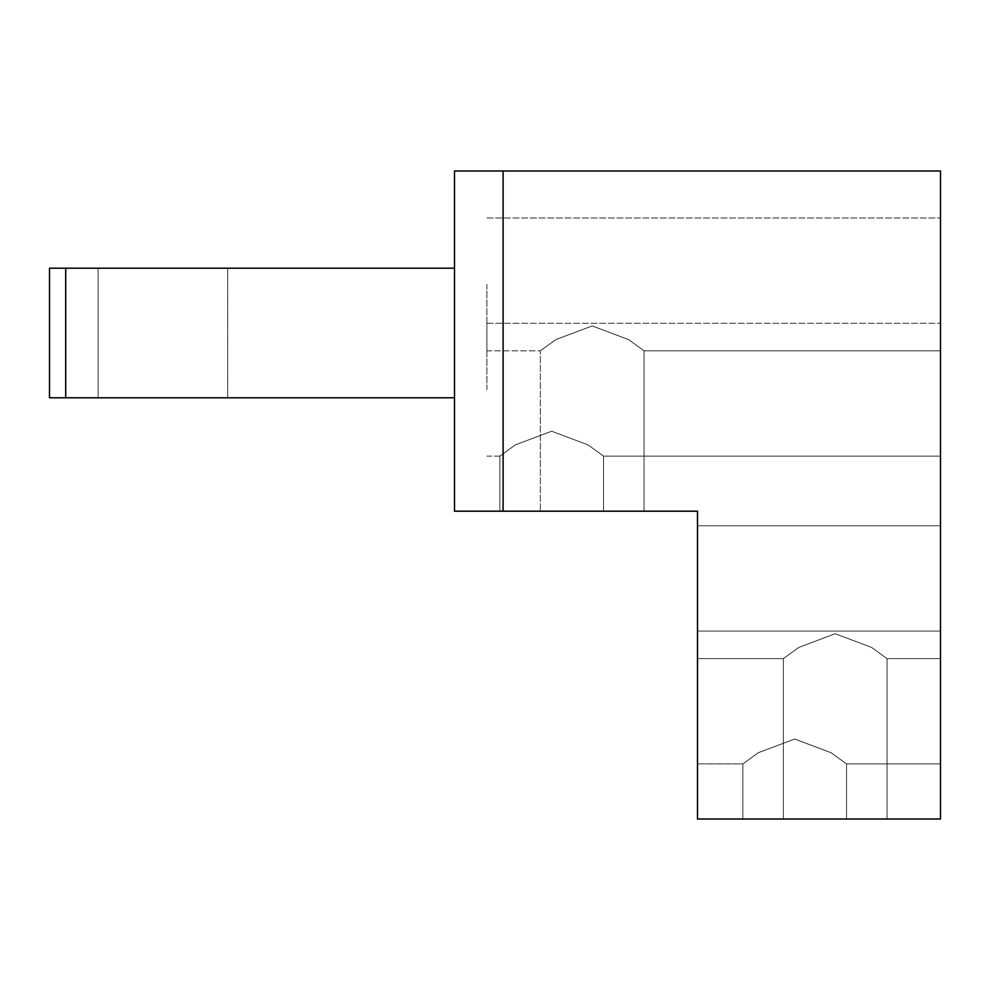 <?xml version="1.0" encoding="UTF-8"?>
<svg xmlns="http://www.w3.org/2000/svg" width="990" height="990" viewBox="0 0 990 990"><rect width="100%" height="100%" fill="white"/><g stroke="black" fill="none" stroke-linecap="round" stroke-linejoin="round"><path stroke-width="0.74" stroke-dasharray="4.95 3.71" d="M697.505 511.199L503.106 511.199L503.106 170.998L940.5 170.998L940.5 819.002L697.505 819.002L697.505 511.199L503.106 511.199L503.106 170.998L940.5 170.998L940.5 819.002L697.505 819.002L697.505 511.199L454.497 511.199L454.497 397.794L65.699 397.794L65.699 268.203L49.5 268.203L49.5 397.794L49.5 268.203L65.699 268.203L65.699 397.794L49.5 397.794L65.699 397.794L65.699 268.203L49.5 268.203L49.5 397.794L49.5 268.203L65.699 268.203L65.699 397.794L49.5 397.794L65.699 397.794L65.699 268.203L49.5 268.203L49.5 397.794L49.5 268.203L65.699 268.203L65.699 397.794L49.5 397.794L454.497 397.794L65.699 397.794L454.497 397.794L65.699 397.794L454.497 397.794L65.699 397.794L65.699 268.203L454.497 268.203L454.497 170.998L940.5 170.998L940.5 819.002L697.505 819.002L697.505 511.199L454.497 511.199L454.497 170.998L503.106 170.998L503.106 511.199L503.106 170.998L940.5 170.998L940.5 819.002L697.505 819.002L697.505 511.199L454.497 511.199L454.497 268.203L65.699 268.203L454.497 268.203L454.497 170.998L940.5 170.998L940.5 819.002L697.505 819.002L697.505 511.199L454.497 511.199L454.497 170.998L503.106 170.998L503.106 511.199L503.106 170.998L940.5 170.998L940.5 819.002L697.505 819.002L697.505 511.199L454.497 511.199L454.497 268.203L65.699 268.203L454.497 268.203L454.497 170.998L503.106 170.998L503.106 511.199L454.497 511.199L454.497 170.998L940.5 170.998L940.5 819.002L697.505 819.002L697.505 511.199M162.904 268.203L98.097 268.203L162.904 268.203M162.904 397.794L98.097 397.794L162.904 397.794M940.5 592.206L940.5 525.777L940.5 592.206M940.5 284.402L940.5 350.819L940.5 284.402M940.5 389.701L940.5 323.285L940.5 389.701M940.5 697.505L940.5 631.076L940.5 697.505M697.505 592.206L697.505 525.777L697.505 592.206M697.505 697.505L697.505 631.076L697.505 697.505M486.894 284.402L486.894 350.819L486.894 284.402M486.894 389.701L486.894 323.285L486.894 389.701M794.698 739.023L831.08 752.709L846.537 763.921L831.08 752.709L794.698 739.023L758.315 752.709L742.859 763.921L758.315 752.709L794.698 739.023L831.08 752.709L846.537 763.921L831.08 752.709L794.698 739.023L758.315 752.709L742.859 763.921L758.315 752.709L794.698 739.023L831.08 752.709L846.537 763.921L831.08 752.709L794.698 739.023L758.315 752.709L742.859 763.921L758.315 752.709L794.698 739.023L831.08 752.709L846.537 763.921L831.08 752.709L794.698 739.023L758.315 752.709L742.859 763.921L758.315 752.709L794.698 739.023M794.698 819.002L846.537 819.002L794.698 819.002M551.702 431.219L515.32 444.906L499.863 456.118L515.32 444.906L551.702 431.219L588.085 444.906L603.541 456.118L588.085 444.906L551.702 431.219L515.32 444.906L499.863 456.118L515.32 444.906L551.702 431.219L588.085 444.906L603.541 456.118L588.085 444.906L551.702 431.219L515.32 444.906L499.863 456.118L515.32 444.906L551.702 431.219L588.085 444.906L603.541 456.118L588.085 444.906L551.702 431.219L515.32 444.906L499.863 456.118L515.32 444.906L551.702 431.219L588.085 444.906L603.541 456.118L588.085 444.906L551.702 431.219M551.702 511.199L603.541 511.199L551.702 511.199M835.201 819.002L783.362 819.002L835.201 819.002M835.201 633.724L871.584 647.41L887.04 658.622L871.584 647.41L835.201 633.724L798.819 647.41L783.362 658.622L798.819 647.41L835.201 633.724L871.584 647.41L887.04 658.622L871.584 647.41L835.201 633.724L798.819 647.41L783.362 658.622L798.819 647.41L835.201 633.724L871.584 647.41L887.04 658.622L871.584 647.41L835.201 633.724L798.819 647.41L783.362 658.622L798.819 647.41L835.201 633.724L871.584 647.41L887.04 658.622L871.584 647.41L835.201 633.724L798.819 647.41L783.362 658.622L798.819 647.41L835.201 633.724L871.584 647.41L887.04 658.622L871.584 647.41L835.201 633.724L798.819 647.41L783.362 658.622L798.819 647.41L835.201 633.724L871.584 647.41L887.04 658.622L871.584 647.41L835.201 633.724L798.819 647.41L783.362 658.622L798.819 647.41L835.201 633.724L871.584 647.41L887.04 658.622L871.584 647.41L835.201 633.724L798.819 647.41L783.362 658.622L798.819 647.41L835.201 633.724L871.584 647.41L887.04 658.622L871.584 647.41L835.201 633.724L798.819 647.41L783.362 658.622L798.819 647.41L835.201 633.724M592.206 511.199L540.354 511.199L592.206 511.199M592.206 325.92L555.811 339.607L540.354 350.819L555.811 339.607L592.206 325.92L628.588 339.607L644.045 350.819L628.588 339.607L592.206 325.92L555.811 339.607L540.354 350.819L555.811 339.607L592.206 325.92L628.588 339.607L644.045 350.819L628.588 339.607L592.206 325.92L555.811 339.607L540.354 350.819L555.811 339.607L592.206 325.92L628.588 339.607L644.045 350.819L628.588 339.607L592.206 325.92L555.811 339.607L540.354 350.819L555.811 339.607L592.206 325.92L628.588 339.607L644.045 350.819L628.588 339.607L592.206 325.92L555.811 339.607L540.354 350.819L555.811 339.607L592.206 325.92L628.588 339.607L644.045 350.819L628.588 339.607L592.206 325.92L555.811 339.607L540.354 350.819L555.811 339.607L592.206 325.92L628.588 339.607L644.045 350.819L628.588 339.607L592.206 325.92L555.811 339.607L540.354 350.819L555.811 339.607L592.206 325.92L628.588 339.607L644.045 350.819L628.588 339.607L592.206 325.92L555.811 339.607L540.354 350.819L555.811 339.607L592.206 325.92L628.588 339.607L644.045 350.819L628.588 339.607L592.206 325.92M503.106 170.998L454.497 170.998L454.497 268.203L65.699 268.203L454.497 268.203L454.497 511.199L503.106 511.199M454.497 268.203L454.497 397.794M65.699 268.203L49.5 268.203L49.5 397.794L65.699 397.794M98.097 397.794L98.097 268.203L98.097 397.794M227.7 397.794L227.7 268.203L227.7 397.794M697.505 631.076L940.5 631.076L697.505 631.076M697.505 525.777L940.5 525.777L697.505 525.777M486.894 217.986L940.5 217.986L486.894 217.986M486.894 323.285L940.5 323.285L486.894 323.285M697.505 763.921L742.859 763.921L742.859 819.002L742.859 763.921L742.859 819.002L742.859 763.921L697.505 763.921M846.537 763.921L940.5 763.921L846.537 763.921L846.537 819.002L846.537 763.921L940.5 763.921L846.537 763.921L846.537 819.002L846.537 763.921M486.894 456.118L499.863 456.118L499.863 511.199L499.863 456.118L499.863 511.199L499.863 456.118L486.894 456.118M603.541 456.118L940.5 456.118L603.541 456.118L603.541 511.199L603.541 456.118L940.5 456.118L603.541 456.118L603.541 511.199L603.541 456.118M697.505 658.622L783.362 658.622L783.362 819.002L783.362 658.622L783.362 819.002L783.362 658.622L783.362 819.002L783.362 658.622L783.362 819.002L783.362 658.622L697.505 658.622M887.04 658.622L940.5 658.622L887.04 658.622L887.04 819.002L887.04 658.622L940.5 658.622L887.04 658.622L887.04 819.002L887.04 658.622L940.5 658.622L887.04 658.622L887.04 819.002L887.04 658.622L940.5 658.622L887.04 658.622L887.04 819.002L887.04 658.622M486.894 350.819L540.354 350.819L540.354 511.199L540.354 350.819L540.354 511.199L540.354 350.819L540.354 511.199L540.354 350.819L540.354 511.199L540.354 350.819L486.894 350.819M644.045 350.819L940.5 350.819L644.045 350.819L644.045 511.199L644.045 350.819L940.5 350.819L644.045 350.819L644.045 511.199L644.045 350.819L940.5 350.819L644.045 350.819L644.045 511.199L644.045 350.819L940.5 350.819L644.045 350.819L644.045 511.199L644.045 350.819"/><path stroke-width="1.49" d="M697.505 511.199L503.106 511.199L503.106 170.998L940.5 170.998L940.5 819.002L697.505 819.002L697.505 511.199M503.106 511.199L454.497 511.199L454.497 397.794L65.699 397.794L65.699 268.203L49.5 268.203L49.5 397.794L65.699 397.794M454.497 397.794L454.497 170.998L503.106 170.998M454.497 268.203L65.699 268.203"/></g></svg>
